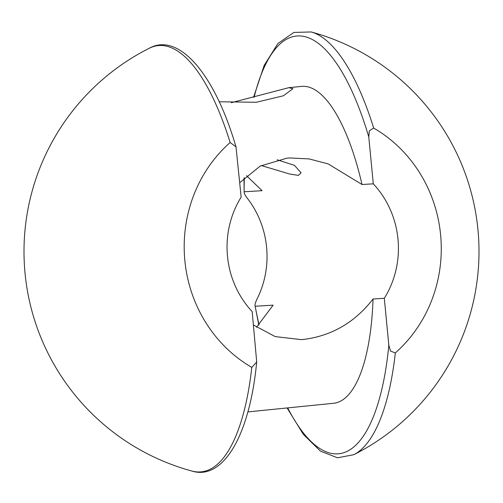 <?xml version="1.0" encoding="UTF-8"?>
<svg xmlns="http://www.w3.org/2000/svg" width="503" height="503" viewBox="0 0 503 503"><rect width="100%" height="100%" fill="white"/><g stroke="black" fill="none" stroke-linecap="round" stroke-linejoin="round"><path stroke-width="0.75" d="M219.17 101.776L256.379 102.266L283.315 95.803L292.96 88.691L288.779 87.679L231.279 102.694M253.468 325.001L275.191 336.589L301.077 339.607L304.189 339.355C332.074 335.683 355.024 322.228 373.044 298.996L384.311 298.304L388.832 345.196L390.529 351.1L395.327 352.936A214.209 72.162 84.2 0 1 353.747 454.712A227.494 227.494 0 0 0 311.156 31.953A214.209 72.162 84.2 0 1 373.672 128.045A136.495 128.51 -93.5 0 1 395.327 352.936M230.141 142.506L235.995 146.838L241.157 197.138A90.999 85.673 86.5 0 0 252.179 311.615L256.706 362.022L251.796 367.397A136.495 128.51 -93.5 0 1 230.141 142.506A214.209 72.162 -95.8 0 0 159.206 45.515A214.209 72.162 -95.8 0 0 149.253 48.269A227.494 227.494 0 0 0 191.844 471.028A214.209 72.162 -95.8 0 0 200.263 471.927A214.209 72.162 -95.8 0 0 251.796 367.397M288.779 87.679L301.605 86.39A159.25 53.645 84.2 0 1 362.022 184.519L328.195 163.921L309.175 158.929L289.891 157.955L286.748 158.212L260.126 166.116L239.768 182.702M373.044 298.996A159.25 53.645 84.2 0 1 333.533 403.28L247.834 411.913M246.501 175.692L262.094 190.675L244.125 191.775C243.823 193.064 245.25 195.698 248.407 199.691A90.999 85.673 86.5 0 1 257.819 297.462C255.486 302.001 254.6 304.931 255.147 306.252L273.116 305.151L256.499 327.277M258.825 325.064L255.147 306.252A209.927 70.716 -95.8 0 0 259.076 324.819M373.672 128.045L369.315 130.811L368.774 136.929L373.289 183.828L362.022 184.519M244.307 177.766A209.927 70.716 -95.8 0 0 244.125 191.775L243.999 178.075M277.166 159.791L294.444 165.342L301.058 172.806L298.442 175.377L289.967 174.107L261.246 165.531M384.311 298.304A90.999 85.673 86.5 0 0 373.289 183.828M287.685 407.895A209.927 70.716 -95.8 0 0 388.832 345.196M368.774 136.929A209.927 70.716 -95.8 0 0 254.134 97.148M256.693 362.022C249.425 438.232 221.886 480.635 191.844 471.028M287.094 407.958L303.328 434.359L320.442 451.128L337.5 457.793L353.747 454.712M235.989 146.845C213.744 70.716 177.377 32.412 149.253 48.269M311.156 31.953L293.884 32.425L277.908 43.522L264.163 65.44L253.562 97.312"/></g></svg>
